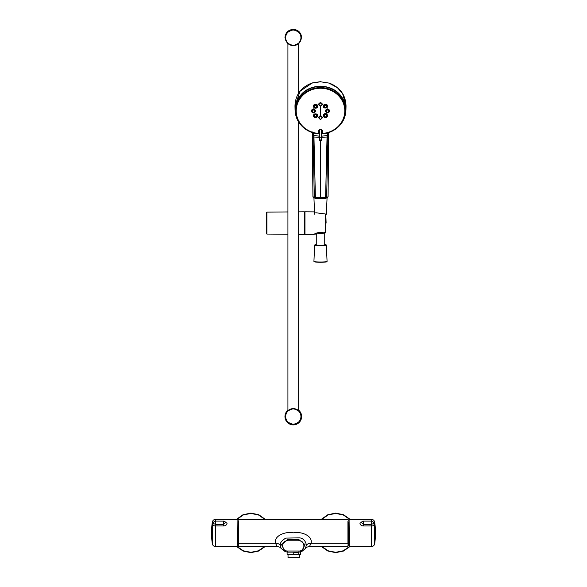 <?xml version="1.0" encoding="UTF-8"?>
<svg xmlns="http://www.w3.org/2000/svg" width="587" height="587" viewBox="0 0 587 587"><rect width="100%" height="100%" fill="white"/><g stroke="black" fill="none" stroke-linecap="round" stroke-linejoin="round"><path stroke-width="0.88" d="M348.216 545.118L349.089 545.118L349.089 519.678L349.089 520.801L348.216 520.801M238.373 520.801L237.911 520.801L237.911 546.24L237.911 545.118L238.373 545.118M298.944 552.132L301.96 551.384L305.445 548.427L306.062 546.189C307.001 544.523 304.682 537.751 298.944 537.868L285.876 538.096C281.378 540.664 279.595 543.364 280.52 546.189L281.144 548.427L285.172 551.619L281.525 544.626L287.645 539.644L298.944 539.644L305.057 544.626L301.41 551.619L298.944 552.132L287.645 552.132L285.172 551.619L287.645 552.132L298.944 552.132L298.944 551.002C305.534 551.318 305.548 540.458 298.944 540.774L287.645 540.774C281.048 540.451 281.034 551.31 287.645 551.002L298.944 551.002M277.079 546.416L275.538 543.305C273.498 535.682 285.781 531.14 293.383 532.842C301.05 531.162 313.054 535.77 311.051 543.305L309.51 546.416M348.216 521.718L348.216 545.624M238.373 545.624L238.373 521.718M306.062 546.189A5.085 3.852 -170.2 0 1 311.051 543.305L347.93 543.305L347.93 521.439M280.52 546.189A5.085 3.852 -9.8 0 0 275.538 543.305L238.652 543.305L238.652 545.903M300.669 554.363L299.964 554.766L287.813 554.766L287.109 554.363L300.669 554.363L300.669 551.883M298.768 554.363L298.768 552.506L293.764 552.506L293.764 554.363M299.583 554.766L299.583 557.65L288.034 557.65L288.034 554.766M321.228 519.392L327.81 514.733L335.698 513.097L343.593 514.74L350.168 519.392M349.705 519.4L343.314 514.99L335.698 513.434L328.089 514.982L321.691 519.392M349.999 546.526L343.476 551.054L335.698 552.646L327.92 551.054L321.39 546.526M321.859 546.526L328.199 550.804L335.698 552.308L343.197 550.804L349.536 546.526M224.498 521.344L227.044 523.34C226.795 524.903 225.606 525.783 223.493 525.967L223.5 524.36L225.533 522.665L225.327 522.034A2.26 2.26 0 0 0 223.5 521.109L215.59 521.109A2.26 2.26 0 0 0 213.338 523.523L215.59 524.338L223.5 524.36L223.5 521.109M223.493 525.967L215.62 525.937C213.829 525.974 212.949 525.409 212.986 524.235L213.529 522.445M236.414 519.392L242.996 514.74L250.884 513.097L258.779 514.733L265.361 519.392M264.891 519.392L258.5 514.982L250.884 513.434L243.275 514.982L236.884 519.392M265.192 546.526L258.669 551.054L250.891 552.646L243.113 551.054L236.583 546.526M237.053 546.526L243.392 550.804L250.891 552.308L258.383 550.804L264.722 546.526M373.471 522.445L374.014 524.235C374.051 525.409 373.171 525.974 371.38 525.937L363.507 525.967C361.394 525.783 360.205 524.903 359.956 523.34L362.502 521.344M371.38 525.937L371.41 524.338L373.662 523.523A2.26 2.26 0 0 0 371.41 521.109L371.314 546.622L349.089 546.24M363.507 525.967L363.5 521.109A2.26 2.26 0 0 0 361.673 522.034L361.467 522.665L363.5 524.36L371.307 524.338M287.923 43.511L287.923 410.724M298.658 43.511L298.658 93.113M298.658 122.03L298.658 410.724M287.923 410.174A8.335 8.335 0 0 0 293.295 424.885A8.335 8.335 0 0 0 298.658 410.174M298.658 44.062L301.63 37.685C301.131 32.623 298.357 29.842 293.295 29.35C288.232 29.842 285.451 32.623 284.959 37.685L287.923 44.062M285.407 416.55A7.88 7.88 0 0 1 293.368 408.669A7.88 7.88 0 0 1 301.175 416.55A7.88 7.88 0 0 1 293.221 424.43A7.88 7.88 0 0 1 285.407 416.55M301.175 37.685A7.88 7.88 0 0 1 293.221 45.566A7.88 7.88 0 0 1 285.407 37.685A7.88 7.88 0 0 1 293.368 29.805A7.88 7.88 0 0 1 301.175 37.685M304.536 223.097L304.536 234.228L304.536 223.097M287.923 234.25L266.894 234.066L266.894 212.127L287.923 211.944M298.658 211.848L304.367 211.797L304.367 223.177L304.536 211.966M298.658 234.345L304.367 234.396L304.367 223.177M325.381 232.936A0.565 0.411 -79.9 0 1 325.22 233.01L325.763 232.503L325.763 214.673L325.205 213.969L315.777 212.743M304.792 222.128L304.792 233.479L304.367 233.479M304.792 224.065L304.792 233.479M314.544 211.885L304.961 211.797L304.961 234.396L313.59 234.316L325.205 232.958L325.205 213.969L325.763 214.673L325.249 214.174M313.59 234.316C313.003 235.416 316.914 230.977 324.134 232.958L325.763 232.503L325.763 214.681L325.205 213.969M324.009 232.408L324.325 232.922L324.009 232.408M304.536 212.714L304.792 223.999M319.115 232.423L322.63 232.525M324.736 233.039L324.736 244.83A4.241 0.367 180 0 1 321.962 245.175A4.241 0.367 180 0 1 317.266 245.072A4.241 0.367 180 0 1 316.261 244.83L316.261 233.266M328.647 134.474L328.067 196.799L326.666 197.327L315.395 197.445L312.93 196.799L312.372 137.226L313.01 197.085A0.565 0.565 -30.7 0 1 312.93 196.799M320.502 86.48L320.502 86.12C308.901 86.678 300.896 91.961 296.501 101.977L295.078 110.334L296.706 118.17M344.29 118.17L345.926 110.334L344.503 101.977C340.1 91.961 332.103 86.678 320.502 86.12M328.925 83.075L320.502 81.769L328.925 83.075L337.378 87.661L342.625 93.619L346.029 105.983L345.926 110.334L344.209 118.369M320.502 81.769L312.079 83.075L300.06 91.242L294.975 105.998L295.078 110.334L296.787 118.369M312.357 134.474L312.306 131.936L312.357 134.482L313.025 135.252L312.453 132.618M313.113 132.823L313.92 135.516L315.395 197.445L315.791 197.958L315.395 197.445M327.884 132.823L327.084 135.516L325.602 197.445L325.205 197.958L325.602 197.445M325.851 197.9A6.765 0.587 180 0 0 326.189 197.856L326.666 197.327L327.972 135.252L328.544 132.618M312.365 136.221L312.357 134.482L312.372 137.226L312.365 136.221L313.062 136.991L313.025 135.252L319.335 136.206M321.661 136.206L327.084 135.516L328.647 134.482L327.972 135.524L327.076 135.766M325.205 197.958L315.791 197.958M315.146 197.9A6.773 0.587 180 0 1 314.815 197.856L314.331 197.327L313.062 136.991L319.343 137.255M320.502 140.799L320.502 198.127L314.735 197.848L313.01 197.085M327.076 107.744C328.067 104.86 327.01 103.877 323.914 104.794C322.659 107.384 323.716 108.368 327.076 107.744L326.93 107.641C327.825 105.022 326.871 104.134 324.061 104.963C323.099 107.641 324.053 108.536 326.93 107.641L324.369 107.538L324.362 105.418L326.629 105.418L326.629 107.531L326.541 105.513L324.45 105.513L324.457 107.472L326.541 107.465M327.568 113.005C330.452 111.618 330.452 110.224 327.561 108.837C324.677 110.173 324.677 111.567 327.568 113.005L327.561 112.851C330.18 111.589 330.18 110.327 327.561 109.065C324.846 110.319 324.846 111.581 327.561 112.851L325.961 111.141L327.561 109.63L329.168 111.126L327.561 112.616L329.043 111.141L327.561 109.769L326.086 111.156L327.561 112.521M323.914 117.048C327.01 117.972 328.067 116.989 327.076 114.098C324.743 112.631 321.742 114.854 323.914 117.048L324.061 116.945C326.871 117.782 327.825 116.886 326.93 114.267C324.053 113.372 323.099 114.267 324.061 116.945L324.347 114.729L326.629 114.722L326.629 116.835L324.362 116.835L326.541 116.769L326.541 114.825L324.435 114.832L324.45 116.769M321.551 137.908L321.397 134.174L322.197 133.462L322.197 130.497L321.338 129.25L321.265 137.828L321.632 130.71L321.353 129.617L319.666 129.25L318.807 130.497L318.8 133.462L319.607 134.174L319.717 139.955A29.262 27.266 180 0 0 321.28 139.955L321.265 137.828L319.739 137.828L319.644 129.617L319.365 133.675M320.502 119.587L322.74 117.503L320.502 115.412L318.257 117.503L320.502 119.587L322.534 117.539L320.502 115.639L318.47 117.539L320.502 119.425L319.365 118.765L318.895 117.701L319.365 116.644L320.502 116.211L321.632 116.644L322.102 117.701L321.632 118.757L320.502 119.198L321.544 118.699L321.977 117.723L321.544 116.747L320.502 116.343L319.453 116.747L319.02 117.723L319.453 118.699L320.502 119.102M318.257 104.339L320.502 106.423L322.74 104.339L320.502 102.255L318.257 104.339L320.502 106.423L320.502 116.343M322.197 133.462L322.175 133.814A24.83 23.135 180 0 0 337.936 127.203L337.936 127.203A24.83 23.135 180 0 0 345.332 110.73A24.83 23.135 180 0 0 320.407 87.595A24.83 23.135 180 0 0 295.665 110.73A24.83 23.135 180 0 0 303.068 127.203L303.068 127.203A24.83 23.135 180 0 0 318.822 133.814L318.8 133.462A24.302 22.636 -0 0 1 296.215 110.129A24.302 22.636 -0 0 1 320.414 88.241A24.302 22.636 -0 0 1 320.502 88.241A24.302 22.636 -0 0 1 344.789 110.092A24.302 22.636 -0 0 1 322.197 133.462L322.175 133.814A0.565 0.565 -170.6 0 0 321.654 134.284L321.654 134.284A0.565 0.565 -170.6 0 0 321.647 134.372M320.502 105.939L322.534 104.376L320.502 102.483L322.102 104.545L321.632 105.601L320.502 106.042L319.365 105.601L318.895 104.545L319.365 103.488L320.502 103.048L319.453 103.591L319.02 104.567L319.453 105.535L320.502 105.939L321.544 105.535L321.977 104.567L321.544 103.591L320.502 103.187M321.654 134.284L322.175 133.814C328.272 133.366 333.526 131.165 337.936 127.203L338.281 126.887A25.322 23.59 180 0 0 345.824 110.092A25.322 23.59 180 0 0 318.983 86.538A25.322 23.59 180 0 0 295.18 110.092A25.322 23.59 180 0 0 302.723 126.887L303.061 127.203C307.471 131.165 312.724 133.366 318.829 133.814L318.8 133.462M317.09 117.048C318.345 114.45 317.288 113.467 313.92 114.098C312.937 116.989 313.994 117.972 317.09 117.048L316.943 116.945C317.905 114.267 316.943 113.372 314.067 114.267C313.172 116.886 314.133 117.782 316.943 116.945L314.368 116.835L314.368 114.722L316.628 114.707L316.642 116.835L316.54 114.81L314.456 114.825L314.456 116.769L316.554 116.769M313.436 113.005C316.327 111.662 316.327 110.275 313.436 108.837C310.545 110.224 310.545 111.618 313.436 113.005L313.436 112.851C316.151 111.581 316.151 110.319 313.436 109.065C310.817 110.327 310.817 111.589 313.436 112.851L311.829 111.126L313.436 109.63L315.043 111.112L313.436 112.616L314.918 111.134L313.436 109.769L311.954 111.141L313.436 112.521M313.92 107.744C316.254 109.204 319.255 106.988 317.09 104.794C313.994 103.877 312.937 104.86 313.92 107.744L314.067 107.641C316.943 108.536 317.905 107.641 316.943 104.963C314.133 104.134 313.172 105.022 314.067 107.641L314.368 105.418L316.642 105.418L316.65 107.516L314.368 107.531L316.562 107.458L316.554 105.513L314.456 105.513L314.456 107.465M322.197 130.497L321.632 130.71L321.632 133.675M318.807 130.497L319.372 130.71L319.445 137.908M321.559 139.677L321.61 140.476M323.026 213.844L325.235 213.917L325.763 214.651L325.763 232.503M238.373 546.248L277.211 546.526C281.87 547.466 280.535 548.375 281.114 548.368L281.129 548.405M238.652 519.48L348.216 519.671M238.652 521.439L238.373 543.085M347.93 545.903L348.216 543.085M298.944 539.644L298.944 540.774M287.645 540.774L287.645 539.644M287.645 551.002L287.645 552.132M215.693 524.338L215.686 546.622L237.632 546.526L237.911 519.678M215.62 525.937L215.59 521.109M212.318 525.35L212.318 522.195A73.456 73.456 0 0 0 212.318 543.723L212.318 525.35M212.318 522.195C212.721 520.398 213.844 519.436 215.686 519.304L215.686 521.109M349.089 519.678L349.368 546.526M374.682 543.723A73.456 73.456 0 0 0 374.682 522.195L374.682 543.723C374.279 545.521 373.156 546.49 371.314 546.622M371.314 521.109L371.314 519.304C373.156 519.436 374.279 520.398 374.682 522.195M285.37 416.631A7.917 7.917 0 0 1 293.295 408.625A7.917 7.917 0 0 1 301.212 416.469A7.917 7.917 0 0 1 293.295 424.467A7.917 7.917 0 0 1 285.37 416.631M285.487 416.55C285.047 412.866 287.637 410.262 293.251 408.743C298.886 410.21 301.498 412.786 301.102 416.469M301.102 416.55C301.535 420.233 298.952 422.831 293.331 424.357C287.703 422.889 285.084 420.314 285.487 416.623M301.212 37.605A7.917 7.917 0 0 1 293.295 45.603A7.917 7.917 0 0 1 285.37 37.766A7.917 7.917 0 0 1 293.295 29.761A7.917 7.917 0 0 1 301.212 37.605M301.102 37.685C301.535 41.369 298.952 43.966 293.331 45.492C287.696 44.025 285.084 41.45 285.487 37.759M285.487 37.685C285.047 34.002 287.637 31.397 293.258 29.878C298.886 31.346 301.498 33.921 301.102 37.605M293.221 424.188A7.638 7.638 0 0 1 285.656 416.477A7.638 7.638 0 0 1 293.361 408.912A7.638 7.638 0 0 1 300.933 416.616A7.638 7.638 0 0 1 293.221 424.188M293.368 408.669A7.88 7.88 0 0 1 301.175 416.55M293.361 30.047A7.638 7.638 0 0 1 300.933 37.751A7.638 7.638 0 0 1 293.221 45.324A7.638 7.638 0 0 1 285.656 37.612A7.638 7.638 0 0 1 293.361 30.047M293.221 45.566A7.88 7.88 0 0 1 285.407 37.685M266.894 212.127L266.329 212.67L266.329 233.523L266.894 234.066M324.677 232.423L324.662 232.973L324.677 232.423M325.719 214.402A5.863 0.514 -0 0 0 326.357 214.167L325.756 214.607M326.357 214.167L327.069 197.841A6.567 0.572 180 0 1 322.586 198.384A6.567 0.572 180 0 1 315.27 198.186A6.567 0.572 180 0 1 313.928 197.841L314.639 214.167M316.246 245.146A5.577 0.484 180 0 1 316.261 244.515L314.639 245.102A5.863 0.514 -0 0 0 316.026 245.432A5.863 0.514 -0 0 0 322.527 245.579A5.863 0.514 -0 0 0 326.357 245.102L324.736 244.515A5.577 0.484 180 0 1 324.758 244.515A5.577 0.484 180 0 1 324.105 245.205A5.577 0.484 180 0 1 316.246 245.146M326.357 245.102L327.069 261.42A6.567 0.572 180 0 1 322.777 261.963A6.567 0.572 180 0 1 315.49 261.795A6.567 0.572 180 0 1 313.928 261.42L314.639 245.102M315.703 262.073A6.288 0.55 -0 0 0 323.195 262.213A6.288 0.55 -0 0 0 326.68 261.619M325.734 197.907A6.765 0.587 180 0 1 325.301 197.951M314.815 197.856L314.331 197.327M327.509 197.357L328.067 196.799L326.262 197.848L320.502 198.127M312.511 132.728L313.561 133.513M328.485 132.728L327.436 133.513M294.975 105.998C295.371 94.83 301.087 87.147 312.108 82.95L312.079 83.075M312.357 134.768L313.928 135.766M328.647 134.761L328.632 136.228L327.942 136.991L321.654 137.255M328.632 136.221L328.074 196.792M315.696 197.951A6.773 0.587 180 0 1 315.27 197.907M326.189 197.856L326.666 197.327M319.666 129.25A19.709 18.358 180 0 0 320.502 129.265A19.709 18.358 180 0 0 320.649 129.265A19.709 18.358 180 0 0 321.338 129.25M322.74 104.339L321.977 104.567M322.74 117.503L321.977 117.723M319.636 139.053L319.666 140.792L321.338 140.792L321.368 139.053M326.541 114.825L327.076 114.098M327.561 109.769L327.561 108.837M324.45 105.513L323.914 104.794M318.257 117.503L319.02 117.723M320.502 102.255L318.47 104.376L319.02 104.567M313.92 114.098L314.456 114.825M313.436 108.837L313.436 109.769M317.09 104.794L316.554 105.513M319.394 140.476L319.445 139.677M319.343 134.284L318.829 133.814A0.565 0.565 -9.4 0 1 319.343 134.284L319.343 134.284A0.565 0.565 -9.4 0 1 319.35 134.372M321.331 140.748A31.258 29.123 -0 0 1 319.666 140.748M305.46 548.405L305.467 548.368C306.076 548.317 304.8 547.429 309.371 546.526L347.93 546.526M287.109 552.103L287.109 554.363M237.632 519.4L215.686 519.304M212.318 543.723C212.721 545.521 213.844 546.49 215.686 546.622M363.5 521.109L371.41 521.109M349.368 519.4L371.314 519.304M266.329 212.67L266.329 233.523M325.836 214.585L326.115 223.097M327.069 261.42L325.528 262.051L315.674 262.073L313.928 261.42M312.592 132.897L312.005 132.075M328.404 132.897L328.999 132.075M328.889 82.95C339.91 87.147 345.626 94.823 346.029 105.983M312.108 82.95L320.502 81.652M338.281 126.887C343.204 122.221 345.721 116.622 345.831 110.07C346.227 96.936 333.027 85.35 318.983 86.509C306.01 86.949 294.865 97.97 295.173 110.07C295.276 116.622 297.792 122.228 302.723 126.887M321.647 139.06L321.683 134.115M319.321 134.115L319.357 139.06"/></g></svg>

